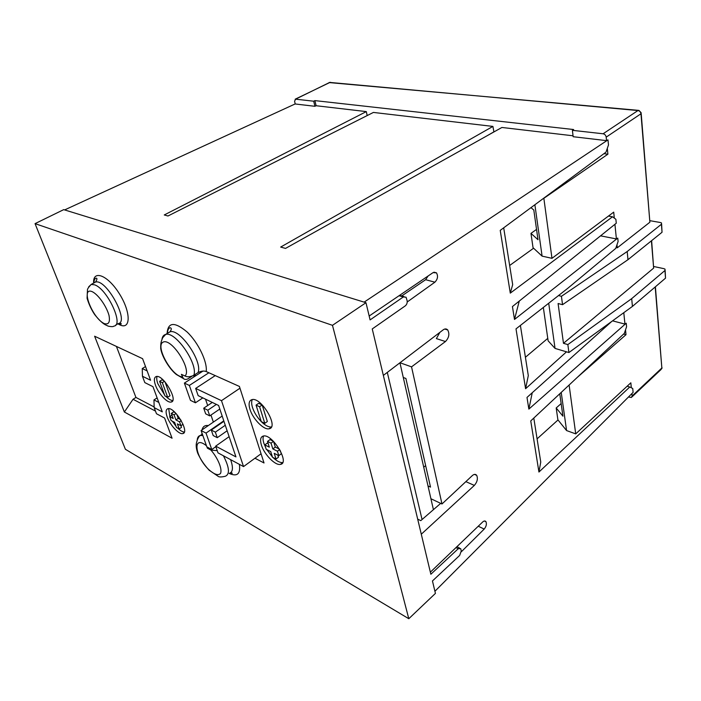 <?xml version="1.0" encoding="UTF-8"?>
<svg xmlns="http://www.w3.org/2000/svg" width="701" height="701" viewBox="0 0 701 701"><rect width="100%" height="100%" fill="white"/><g stroke="black" fill="none" stroke-linecap="round" stroke-linejoin="round"><path stroke-width="1.05" d="M543.336 307.459L548.121 340.817L555.043 348.415L568.914 352.542L632.425 306.416L665.529 278.148L665.135 270.332M623.794 312.69L624.942 324.09L612.551 320.848M434.918 591.276L633.117 392.35L632.723 388.459L629.752 387.013L538.938 472.036L530.753 420.915L624.328 333.378L626.58 326.745L626.23 323.222L624.942 324.09M625.52 329.864L626.002 334.701L577.282 377.392M569.116 385.033L575.723 433.884L630.83 382.799L631.329 387.776M631.908 393.559L632.144 395.96L631.364 397.485L628.464 397.02M314.889 100.611L316.116 105.728L314.924 106.298L295.252 103.985L294.578 101.303L295.568 99.165L313.697 101.207L314.889 100.611L573.637 129.536L572.41 130.325L603.097 133.777C604.805 134.154 605.83 135.267 606.19 137.133L606.54 140.638L573.155 136.713L572.41 130.325M623.601 334.053L626.002 334.701M603.929 153.677L607.898 154.185L543.853 198.304L551.976 258.327L613.708 212.131L614.313 218.107M607.311 148.332L607.898 154.185M614.926 224.302L616.398 238.936L600.555 235.843M573.05 135.792L501.916 127.468L285.535 248.408L280.663 247.067L492.908 126.417L373.414 112.432L167.968 215.987L164.253 214.962L366.316 111.599L316.116 105.728M366.316 111.599L367.184 115.577M492.908 126.417L493.916 131.946M314.924 106.298L313.697 101.207M649.985 220.692L660.333 222.515L661.534 222.971L661.42 224.259L627.193 251.519L627.973 259.685L662.033 232.276L661.613 224.083M653.744 266.511L663.873 268.649L665.047 269.158L664.942 270.516L631.689 298.644L567.854 344.585L563.473 343.315L558.092 303.524L562.544 304.681L627.973 259.685M632.425 306.416L631.689 298.644M641.205 113.588L649.88 222.217L617.292 247.804L616.021 247.549M651.623 240.653L653.647 268.115L563.473 343.315M616.985 244.745L617.292 247.804M568.914 352.542L567.854 344.585M627.193 251.519L561.431 296.304L562.544 304.681M566.513 351.823L525.592 388.722L516.006 328.874L567.819 288.26L615.732 248.399L618.098 241.495L617.756 238.103L514.499 319.454L512.431 306.565L616.275 223.216L615.881 219.29L612.534 216.784L510.284 293.132L500.234 230.375L605.997 152.143L608.486 144.941L607.977 139.885L606.54 140.638M617.756 238.103L616.398 238.936M559.766 393.778L562.929 416.175L556.191 407.973L561.15 403.574M561.221 392.42L566.574 430.563L557.9 419.829L556.191 407.973M566.574 430.563L575.723 433.884M530.964 207.645L533.812 210.046L538 239.724L530.972 233.372L536.545 229.402M530.972 233.372L533.04 247.707L542.092 256.128L551.976 258.327M542.092 256.128L534.881 204.745M561.431 296.304L558.504 295.559M548.708 303.244L555.043 348.415M295.235 103.906L64.615 209.923L364.126 302.131L607.977 139.885M369.164 316.028L433.052 272.628L436.443 272.838C438.274 276.054 437.748 279.173 434.883 282.188L407.228 301.973M383.351 375.412L443.207 329.829C444.96 328.594 446.458 328.646 447.711 329.961C449.753 333.93 449.008 337.786 445.468 341.527L411.54 366.86L441.98 503.975L472.308 475.602C474.095 474.06 475.558 473.972 476.68 475.339C478.073 478.581 477.293 481.938 474.349 485.407L421.292 534.215M430.361 572.174L482.717 521.947C484.058 520.764 485.136 520.677 485.942 521.693C486.888 524.006 486.31 526.46 484.198 529.071L461.354 551.748M611.622 321.531L526.994 397.441L528.861 409.104L626.23 323.222M514.499 319.454L519.257 301.088M612.534 216.784L608.459 216.057M533.592 248.215L509.653 265.477M254.954 458.235L264.023 462.967L239.4 386.435L206.208 371.556C203.938 370.654 201.222 370.987 198.068 372.555L193.791 375.315C190.19 376.989 187.255 377.217 184.976 375.99L181.384 374.325L183.443 378.601L176.31 374.465C170.01 369.55 161.984 357.098 160.704 348.537C160.511 341.203 161.992 340.169 162.623 337.777L165.646 334.447C175.452 330.916 198.462 364.292 193.791 375.315M217.24 450.664L210.94 450.086L207.391 448.176L208.197 447.606M408.797 618.72L435.426 593.397L432.456 580.963L459.672 555.411L461.284 550.898L460.688 548.611L458.217 548.743L430.852 574.25L372.249 328.935L405.257 305.881C406.79 304.576 407.421 302.858 407.141 300.729L406.054 297.198L403.312 296.961L370.093 319.901L365.983 302.701L332.476 325.325L35.05 223.637L125.4 449.288L408.797 618.72L332.476 325.325M154.15 406.957L135.941 397.441L116.419 346.425M135.941 397.441L133.05 399.272L124.357 412.004L94.617 336.217L142.592 358.675L150.584 380.249L142.434 376.244L144.818 382.606L152.958 386.663L162.299 411.855L154.167 407.605L156.472 413.739L164.595 418.041L172.069 438.221L124.357 412.004M155.482 411.093L133.05 399.272M64.615 209.923L63.703 209.643L35.05 223.637M364.126 302.131L365.983 302.701M205.498 399.158L207.68 405.529M210.948 415.053L213.367 422.098M155.517 385.305C158.426 393.638 167.294 403.206 171.105 402.05C178.79 401.156 163.219 374.238 156.288 376.525C154.027 377.322 153.764 380.249 155.517 385.305M167.171 416.911C170.019 425.078 178.992 434.734 182.733 433.577C190.208 432.719 174.61 406.492 167.916 408.709C165.778 409.437 165.532 412.179 167.171 416.911M249.977 409.34C252.833 418.979 263.891 430.274 269.114 428.749C279.287 427.452 261.219 396.722 251.948 399.631C249.004 400.578 248.347 403.82 249.977 409.34M261.394 445.039C264.172 454.441 275.379 465.858 280.488 464.36C290.31 463.116 272.146 433.253 263.234 436.057C260.492 436.925 259.878 439.913 261.394 445.039M164.928 395.907L159.6 381.335L162.334 382.667L167.67 397.283L164.928 395.907M173.2 418.506L171.333 413.406L174.058 414.826L175.925 419.934L179.5 421.809L180.928 425.744L177.353 423.851L179.193 428.916L176.468 427.461L174.628 422.414L171.105 420.556L169.677 416.666L173.2 418.506M261.271 421.634L256.058 405.117L259.598 406.746L264.794 423.316L261.271 421.634M269.333 447.168L267.519 441.411L271.024 443.146L272.829 448.92L277.43 451.216L278.805 455.65L274.222 453.337L276.01 459.041L272.514 457.262L270.717 451.567L266.214 449.297L264.82 444.907L269.333 447.168M206.953 446.94L207.391 448.176M192.056 376.157L188.148 378.68C186.396 379.714 184.827 379.688 183.443 378.601M196.157 375.482L193.774 375.333M157.129 397.896L153.966 399.929L158.803 402.418M154.167 407.605L153.966 399.929M145.51 366.553L142.268 368.56L147.114 370.89M142.434 376.244L142.268 368.56M157.068 376.463C156.446 378.128 156.717 380.582 157.883 383.806L164.586 394.961M165.927 396.407C168.564 399.035 170.825 400.42 172.726 400.569M165.015 381.922L170.028 395.75L167.67 397.283M159.6 381.335L161.992 379.819L163.938 380.757M168.669 408.648L169.914 416.499M172.341 421.205L176.047 426.296M177.791 428.162C180.341 430.633 182.514 431.93 184.319 432.07M176.757 414.282L178.247 418.392L180.674 419.654M180.911 425.735L181.498 427.356L179.193 428.916M171.333 413.406L173.655 411.864L175.285 412.705M162.334 382.667L164.463 381.309M174.058 414.826L176.056 413.502M169.677 416.666L171.964 415.141M180.928 425.744L183.057 424.298M179.5 421.809L181.252 420.635M175.925 419.934L178.247 418.392M252.29 399.57C251.361 401.419 251.44 404.083 252.518 407.57C254.253 412.67 257.162 417.349 261.263 421.599M261.324 421.66C265.206 425.454 268.553 427.233 271.366 426.979M256.058 405.117L258.625 403.329L262.165 404.95L267.335 421.503L264.794 423.316M263.567 436.004C262.796 437.704 262.893 440.114 263.865 443.242L265.653 447.518M266.783 449.586L272.417 456.947M272.952 457.481C276.755 461.1 279.997 462.791 282.678 462.555M273.556 441.446L275.318 447.089L279.48 449.157M280.321 450.664L281.294 453.801L278.805 455.65M277.841 455.159L278.481 457.201L276.01 459.041M264.82 444.907L267.3 443.102L268.185 443.549M267.519 441.411L270.016 439.597L273.355 441.244M259.598 406.746L262.165 404.95M271.024 443.146L273.478 441.358M277.43 451.216L279.699 449.534M272.829 448.92L275.318 447.089M387.303 372.397L422.063 519.529M532.252 392.718L528.861 409.104M510.284 293.132L512.685 284.641L503.695 227.816M493.767 131.919L486.862 135.88M533.794 418.076L540.751 462.055L538.938 472.036M629.752 387.013L627.15 386.207M537.08 438.87L558.014 419.96M440.692 503.362L420.766 520.65L417.682 519.117M441.98 503.975L430.922 498.744L433.42 509.68M520.396 325.43L528.3 375.605L525.592 388.722M525.408 357.273L547.77 338.373M425.638 465.604L423.737 467.199M428.004 485.933L430.51 487.09L405.888 378.452L403.285 377.488L430.922 498.744M399.982 362.75L411.54 366.86M445.468 341.527L436.381 338.609L439.851 332.388M401.752 295.945L425.647 279.699L428.109 275.975M399.929 362.785L403.285 377.488M222.173 416.061L201.099 430.519L206.033 433.095L223.785 420.837M211.29 430.055L213.192 435.566L217.257 437.678L215.356 432.149L211.29 430.055L223.943 421.31M227.133 430.773L217.257 437.678M225.275 425.262L215.356 432.149M203.719 408.192L205.673 413.835L209.748 415.877L207.803 410.199L203.719 408.192L212.289 402.427M219.807 409.034L209.748 415.877M216.39 404.407L207.803 410.199M239.97 388.196L221.49 400.674L195.658 388.424L198.155 395.627L218.607 405.467L235.939 456.894L215.671 446.134L229.122 436.662M201.099 430.519L206.856 446.887L211.781 449.525L206.033 433.095M211.781 449.525L215.855 446.66M202.948 371.092L184.389 383.088L190.47 400.359L195.43 402.795L189.358 385.436L208.88 372.757M195.43 402.795L202.826 397.879M261.061 453.757L243.545 466.594L221.49 400.674M215.671 446.134L218.011 452.872L243.545 466.594M189.358 385.436L184.389 383.088M195.658 388.424L215.233 375.605M655.198 286.981L661.849 368.007L632.144 395.96M661.42 224.259L662.033 232.276M664.942 270.516L665.529 278.148M329.084 82.569L638.383 110.355M295.568 99.165L329.698 82.42L637.963 110.548C639.654 110.881 640.653 111.958 640.968 113.772L641.126 112.686L638.944 110.407L637.963 110.548L603.097 133.777M606.19 137.133L640.968 113.772L649.88 222.217M651.404 240.829L653.647 268.115M655.4 286.797L661.849 368.007L661.034 369.532L632.004 396.88M455.974 547.604L458.217 548.743M399.053 295.726L403.312 296.961M117.856 323.809L119.959 324.922C130.964 330.153 131.017 312.068 119.293 293.631C107.744 275.029 92.698 269.35 93.619 283.108M194.659 376.446L193.204 375.657M167.092 333.571C167.863 322.048 174.531 321.514 187.088 331.976C198.278 342.579 207.549 361.926 206.208 371.556M239.409 464.369C240.645 473.955 237.236 476.969 229.192 473.429M201.993 434.34L201.87 432.719M202.09 429.836C202.834 426.523 204.92 425.095 208.337 425.551M115.647 325.098L118.057 323.696C130.088 322.478 106.386 278.437 95.502 282.074L93.899 282.95M93.969 282.915C94.03 280.251 94.67 278.683 95.914 278.201C97.386 278.025 97.246 279.313 95.502 282.074L91.261 284.387C88.387 287.375 87.117 289.347 87.45 290.293L87.073 298.232C88.852 304.216 91.375 309.658 94.653 314.556C103.178 325.185 106.21 324.949 108.173 326.14C111.415 326.806 113.325 326.789 113.912 326.096C124.165 325.352 107.393 289.014 94.644 284.843L91.261 284.387L88.703 286.823M92.059 291.598C80.133 286.77 92.576 318.578 104.37 323.625C108.708 324.87 110.25 322.11 108.997 315.345C106.394 305.986 98.096 294.359 92.059 291.598M184.976 375.99C192.179 370.005 171.824 338.101 163.298 342.044C154.641 345.33 171.675 376.393 182.269 376.84M206.462 445.766C192.284 434.357 194.712 456.114 208.688 469.512C214.252 474.481 218.186 475.813 220.491 473.482C222.515 469.337 218.072 458.358 210.94 450.086M198.068 372.555C202.808 361.506 179.868 328.234 170.001 331.818L167.653 333.238M161.94 339.617C162.281 336.682 163.517 334.964 165.646 334.447L170.001 331.818C171.71 329.312 171.701 327.954 169.975 327.744C168.406 328.313 167.583 330.18 167.513 333.325M223.409 455.773C229.402 467.418 230.033 474.244 225.301 476.268C221.227 477.223 218.738 477.162 217.818 476.084L209.117 470.178C204.122 464.702 200.293 458.98 197.638 453.004C194.808 444.145 196.955 442.208 197.209 440.193C198.427 437.275 199.487 435.698 200.372 435.461L202.861 435.54M197.218 440.14C197.393 437.477 198.444 435.908 200.372 435.461L202.352 434.094M229.227 473.403C232.951 472.229 233.415 467.646 230.611 459.646M478.257 526.232L484.198 529.071M465.85 481.64L474.349 485.407M425.647 279.699L434.883 282.188M330.267 82.28L295.174 99.2M661.805 368.595L662.059 367.771M119.179 323.222C121.343 323.564 121.878 323.88 120.8 324.177L118.451 323.582M193.739 375.35L195.369 375.99M230.016 473.14L231.654 473.403C232.706 473.35 232.417 473.105 230.795 472.658M456.921 546.701L459.558 548.042M399.631 295.331L404.021 296.602M172.376 401.217L171.105 402.05M183.995 432.719L182.733 433.577M271.234 427.224L269.114 428.749M282.547 462.809L280.488 464.36M474.507 474.393L476.759 475.374M484.461 521.001L486.003 521.719M444.741 329.041L447.799 329.987M433.937 272.181L436.504 272.847"/></g></svg>
